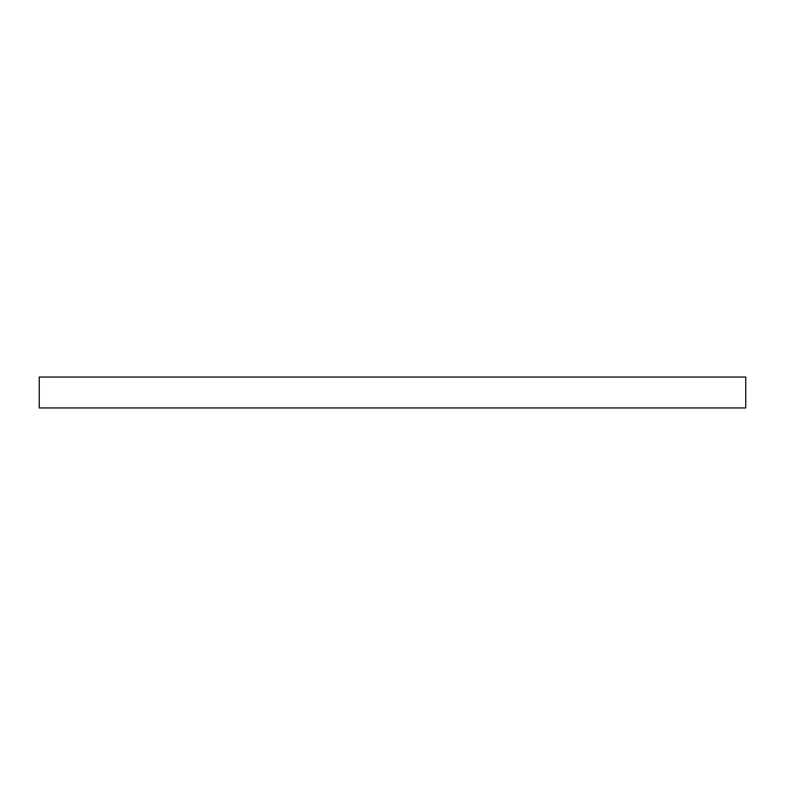 <?xml version="1.0" encoding="UTF-8"?>
<svg xmlns="http://www.w3.org/2000/svg" width="785" height="785" viewBox="0 0 785 785"><rect width="100%" height="100%" fill="white"/><g stroke="black" fill="none" stroke-linecap="round" stroke-linejoin="round"><path stroke-width="1.18" d="M745.75 407.955L39.25 407.955L39.25 377.045L745.75 377.045L745.75 407.955"/></g></svg>
